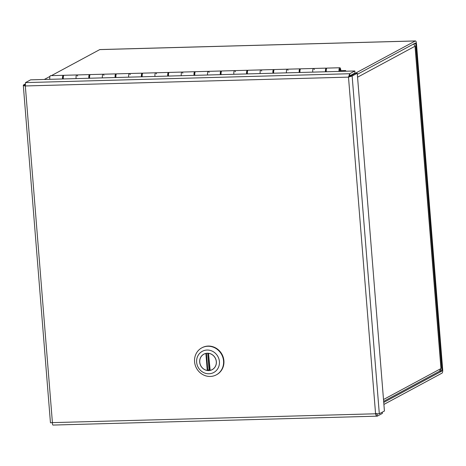 <?xml version="1.0" encoding="UTF-8"?>
<svg xmlns="http://www.w3.org/2000/svg" width="466" height="466" viewBox="0 0 466 466"><rect width="100%" height="100%" fill="white"/><g stroke="black" fill="none" stroke-linecap="round" stroke-linejoin="round"><path stroke-width="0.7" d="M413.592 44.002L415.183 46.198L441.104 368.286L439.455 371.291M383.734 402.414L441.844 371.105L442.053 370.097L415.788 43.711L414.041 43.757M383.897 404.441L442.007 373.132A2.924 0.949 88.4 0 0 442.7 369.748L416.441 43.361A2.924 0.949 88.4 0 0 415.433 40.932A2.924 0.949 88.4 0 0 415.282 40.973L349.215 76.575M357.335 74.315L415.445 43L415.788 43.711M44.299 79.47L49.973 76.412M51.417 75.638L99.73 49.606A2.924 0.949 -91.6 0 1 99.887 49.559A2.924 0.949 -91.6 0 1 100.039 49.594M216.335 374.845L216.678 374.658A15.326 14.312 -118.3 0 0 222.002 354.376A15.326 14.312 -118.3 0 0 202.139 347.671L201.79 347.857A15.326 14.312 61.7 0 1 221.659 354.562A15.326 14.312 61.7 0 1 216.335 374.845A15.326 14.312 61.7 0 1 194.567 361.75A15.326 14.312 61.7 0 1 201.79 347.857M219.416 361.599A12.04 11.242 61.7 0 1 208.984 373.773A12.04 11.242 61.7 0 1 196.64 362.222A12.04 11.242 61.7 0 1 207.073 350.048A12.04 11.242 61.7 0 1 219.416 361.599M199.693 362.14A8.813 8.231 -118.3 0 0 212.205 369.666A8.813 8.231 -118.3 0 0 215.269 358.005A8.813 8.231 -118.3 0 0 203.846 354.148A8.813 8.231 -118.3 0 0 199.693 362.14M209.816 369.794A8.761 8.178 -118.3 0 1 209.059 369.754L207.259 370.447L205.89 353.455A8.761 8.178 -118.3 0 0 203.869 354.201A8.761 8.178 -118.3 0 0 199.908 363.27A8.761 8.178 -118.3 0 0 207.259 370.447M205.89 353.455L206.438 353.304L207.819 370.423M208.512 353.245L210.16 370.365A8.761 8.178 -118.3 0 0 212.181 369.62A8.761 8.178 -118.3 0 0 216.142 360.55A8.761 8.178 -118.3 0 0 208.791 353.374M209.059 369.754L207.731 353.228M52.943 425.068L377.268 416.161C376.516 416.295 375.951 415.503 375.579 413.791L379.318 413.767L384.427 411.018L357.247 73.249L355.302 73.302L348.492 77.129L349.716 73.733L354.824 70.978L30.599 79.843L25.49 82.599L25.327 85.965L52.413 422.627L375.579 413.791L348.492 77.129L25.327 85.965C23.69 85.796 23.061 85.47 23.44 84.987L25.158 84.066M51.674 422.726L52.413 422.709M53.042 425.027C52.641 425.149 52.437 424.351 52.413 422.627L50.619 422.755M50.456 422.796L23.3 85.266L25.187 84.94M349.145 76.779L349.879 75.76L354.987 73.005L354.824 70.978M25.49 82.599L349.716 73.733L349.879 75.76M348.492 77.129L352.139 75.999L357.247 73.249M379.318 413.767L352.139 75.999L350.193 76.057M377.594 413.872L377.006 414.146M382.277 412.177L382.376 413.406L377.268 416.161L377.105 414.134L376.231 413.441M88.86 78.253A2.779 0.903 -91.6 0 1 89.618 74.595L76.861 74.944A2.779 0.903 88.4 0 0 76.104 78.603A2.779 0.903 -91.6 0 1 76.861 74.944A2.779 0.903 -91.6 0 1 77.63 76.086M62.561 78.97A2.779 0.903 -91.6 0 1 63.318 75.311A2.779 0.903 -91.6 0 1 63.72 75.579M63.405 76.482A1.619 0.524 88.4 0 0 63.353 76.476A1.619 0.524 88.4 0 0 63.265 76.5A1.619 0.524 88.4 0 0 62.974 78.958M115.154 77.537A2.779 0.903 -91.6 0 1 115.912 73.873L103.161 74.222A2.779 0.903 88.4 0 0 102.398 77.88A2.779 0.903 -91.6 0 1 103.161 74.222A2.779 0.903 -91.6 0 1 103.924 75.364M89.618 74.595A2.779 0.903 -91.6 0 1 90.02 74.863M89.699 75.76A1.619 0.524 88.4 0 0 89.647 75.754A1.619 0.524 88.4 0 0 89.565 75.777A1.619 0.524 88.4 0 0 89.268 78.241M141.448 76.814A2.779 0.903 -91.6 0 1 142.206 73.156L129.455 73.506A2.779 0.903 88.4 0 0 128.698 77.164A2.779 0.903 -91.6 0 1 129.455 73.506A2.779 0.903 -91.6 0 1 130.218 74.647M115.912 73.873A2.779 0.903 -91.6 0 1 116.314 74.141M115.999 75.043A1.619 0.524 88.4 0 0 115.941 75.038A1.619 0.524 88.4 0 0 115.859 75.061A1.619 0.524 88.4 0 0 115.568 77.525M167.748 76.098A2.779 0.903 -91.6 0 1 168.506 72.434L155.749 72.783A2.779 0.903 88.4 0 0 154.992 76.447A2.779 0.903 -91.6 0 1 155.749 72.783A2.779 0.903 -91.6 0 1 156.518 73.925M142.206 73.156A2.779 0.903 -91.6 0 1 142.608 73.424M142.293 74.321A1.619 0.524 88.4 0 0 142.241 74.315A1.619 0.524 88.4 0 0 142.153 74.339A1.619 0.524 88.4 0 0 141.862 76.803M194.042 75.376A2.779 0.903 -91.6 0 1 194.8 71.717L182.049 72.067A2.779 0.903 88.4 0 0 181.286 75.725A2.779 0.903 -91.6 0 1 182.049 72.067A2.779 0.903 -91.6 0 1 182.812 73.209M168.506 72.434A2.779 0.903 -91.6 0 1 168.908 72.708M168.587 73.605A1.619 0.524 88.4 0 0 168.535 73.599A1.619 0.524 88.4 0 0 168.453 73.622A1.619 0.524 88.4 0 0 168.156 76.086M220.336 74.659A2.779 0.903 -91.6 0 1 221.094 70.995L208.343 71.345A2.779 0.903 88.4 0 0 207.586 75.009A2.779 0.903 -91.6 0 1 208.343 71.345A2.779 0.903 -91.6 0 1 209.106 72.486M194.8 71.717A2.779 0.903 -91.6 0 1 195.202 71.985M194.887 72.888A1.619 0.524 88.4 0 0 194.829 72.877A1.619 0.524 88.4 0 0 194.747 72.9A1.619 0.524 88.4 0 0 194.456 75.364M246.636 73.937A2.779 0.903 -91.6 0 1 247.394 70.279L234.637 70.628A2.779 0.903 88.4 0 0 233.88 74.286A2.779 0.903 -91.6 0 1 234.637 70.628A2.779 0.903 -91.6 0 1 235.406 71.77M221.094 70.995A2.779 0.903 -91.6 0 1 221.496 71.269M221.181 72.166A1.619 0.524 88.4 0 0 221.129 72.16A1.619 0.524 88.4 0 0 221.041 72.183A1.619 0.524 88.4 0 0 220.75 74.647M272.93 73.22A2.779 0.903 -91.6 0 1 273.688 69.562L260.937 69.906A2.779 0.903 88.4 0 0 260.174 73.57A2.779 0.903 -91.6 0 1 260.937 69.906A2.779 0.903 -91.6 0 1 261.7 71.048M247.394 70.279A2.779 0.903 -91.6 0 1 247.796 70.547M247.475 71.449A1.619 0.524 88.4 0 0 247.423 71.438A1.619 0.524 88.4 0 0 247.341 71.467A1.619 0.524 88.4 0 0 247.044 73.925M299.224 72.498A2.779 0.903 -91.6 0 1 299.982 68.84L287.231 69.189A2.779 0.903 88.4 0 0 286.474 72.847A2.779 0.903 -91.6 0 1 287.231 69.189A2.779 0.903 -91.6 0 1 287.994 70.331M273.688 69.562A2.779 0.903 -91.6 0 1 274.09 69.83M273.775 70.727A1.619 0.524 88.4 0 0 273.717 70.721A1.619 0.524 88.4 0 0 273.635 70.745A1.619 0.524 88.4 0 0 273.344 73.209M325.524 71.781A2.779 0.903 -91.6 0 1 326.282 68.123L313.525 68.473A2.779 0.903 88.4 0 0 312.768 72.131A2.779 0.903 -91.6 0 1 313.525 68.473A2.779 0.903 -91.6 0 1 314.294 69.615M299.982 68.84A2.779 0.903 -91.6 0 1 300.384 69.108M300.069 70.011A1.619 0.524 88.4 0 0 300.017 70.005A1.619 0.524 88.4 0 0 299.929 70.028A1.619 0.524 88.4 0 0 299.638 72.492M326.282 68.123A2.779 0.903 -91.6 0 1 326.683 68.391M63.318 75.311L50.567 75.661A2.779 0.903 88.4 0 0 49.81 79.319M326.363 69.288A1.619 0.524 88.4 0 0 326.311 69.283A1.619 0.524 88.4 0 0 326.229 69.306A1.619 0.524 88.4 0 0 325.932 71.77M340.279 71.38A1.392 0.449 88.4 0 0 340.326 70.168A1.392 0.449 88.4 0 0 339.86 69.143A1.392 0.449 88.4 0 0 339.475 69.935A1.392 0.449 88.4 0 0 339.568 71.397M76.861 74.944L64.11 75.288A2.779 0.903 88.4 0 0 63.353 78.952M103.161 74.222L90.404 74.572A2.779 0.903 88.4 0 0 89.647 78.23M129.455 73.506L116.698 73.849A2.779 0.903 88.4 0 0 115.941 77.513M155.749 72.783L142.998 73.133A2.779 0.903 88.4 0 0 142.241 76.791M182.049 72.067L169.292 72.416A2.779 0.903 88.4 0 0 168.535 76.075M208.343 71.345L195.586 71.694A2.779 0.903 88.4 0 0 194.829 75.358M234.637 70.628L221.886 70.978A2.779 0.903 88.4 0 0 221.129 74.636M260.937 69.906L248.18 70.255A2.779 0.903 88.4 0 0 247.423 73.919M287.231 69.189L274.474 69.539A2.779 0.903 88.4 0 0 273.717 73.197M313.525 68.473L300.774 68.817A2.779 0.903 88.4 0 0 300.017 72.48M339.062 71.409A2.779 0.903 -91.6 0 1 339.825 67.751L327.068 68.1A2.779 0.903 88.4 0 0 326.311 71.758M339.825 67.751A2.779 0.903 -91.6 0 1 340.78 71.362M339.475 71.403A1.619 0.524 -91.6 0 1 339.772 68.939A1.619 0.524 -91.6 0 1 339.854 68.916A1.619 0.524 -91.6 0 1 340.337 69.731A1.619 0.524 -91.6 0 1 340.366 71.374M344.368 71.269L345.667 70.564L345.72 71.228M340.803 70.698L345.667 70.564M383.501 399.531L440.964 368.571L415.031 46.233L357.568 77.199M441.844 371.105L439.671 371.163M415.282 40.973L99.73 49.606M440.597 370.138L442.053 370.097M208.518 353.304L209.886 370.365M383.646 401.36L439.45 371.291M99.887 49.559L415.433 40.932M204.679 353.764L203.869 354.201M212.985 369.188L212.181 369.62M208.488 353.28L209.863 370.388"/></g></svg>

